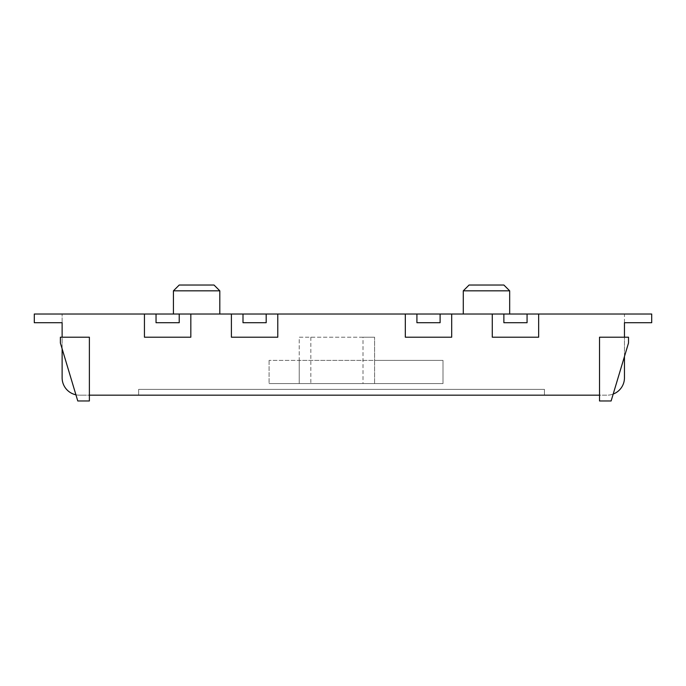 <?xml version="1.0" encoding="UTF-8"?>
<svg xmlns="http://www.w3.org/2000/svg" width="686" height="686" viewBox="0 0 686 686"><rect width="100%" height="100%" fill="white"/><g stroke="black" fill="none" stroke-linecap="round" stroke-linejoin="round"><path stroke-width="0.51" stroke-dasharray="3.43 2.57" d="M156.039 314.017L179.226 314.017L179.226 322.712L156.039 322.712L156.039 314.017L190.828 314.017L190.828 337.203L144.446 337.203L144.446 314.017L156.039 314.017M144.446 314.017L190.828 314.017M231.405 314.017L277.779 314.017L277.779 337.203L231.405 337.203L231.405 314.017L277.779 314.017M405.323 314.017L451.697 314.017L451.697 337.203L405.323 337.203L405.323 314.017L451.697 314.017M492.274 314.017L538.656 314.017L538.656 337.203L492.274 337.203L492.274 314.017L538.656 314.017M62.126 337.203L89.377 337.203L60.385 337.203L60.385 343L75.923 394.802A17.39 17.39 0 0 1 62.126 377.78L62.126 322.712L34.3 322.712L62.126 322.712L62.126 314.017L62.126 322.712L34.3 322.712L34.3 314.017L62.126 314.017L34.3 314.017L34.3 322.712L34.3 314.017L651.7 314.017L651.7 322.712L624.457 322.712L624.457 337.203L599.521 337.203L624.457 337.203L624.457 377.78A17.39 17.39 0 0 1 607.059 395.179L599.521 395.179L599.521 337.203L599.521 395.179L86.479 395.179L89.377 395.179L89.377 400.976L77.775 400.976L75.923 394.802A17.39 17.39 0 0 0 79.516 395.179L86.479 395.179L79.516 395.179A17.39 17.39 0 0 1 75.923 394.802L77.775 400.976L89.377 400.976L77.775 400.976L60.385 343L62.126 348.797L62.126 337.203L89.377 337.203L89.377 395.179M509.672 314.017L463.29 314.017L509.672 314.017M219.812 314.017L173.429 314.017L219.812 314.017M362.997 337.203L299.233 337.203L299.233 383.577L299.233 360.39L269.084 360.39L443.002 360.39L443.002 383.577L269.084 383.577L443.002 383.577L443.002 360.39L374.599 360.39L374.599 337.203L374.599 383.577L299.233 383.577L374.599 383.577L374.599 360.39L374.599 383.577L374.599 360.39L299.233 360.39L299.233 337.203L374.599 337.203L362.997 337.203L362.997 383.577M269.084 360.39L269.084 383.577L269.084 360.39M624.457 322.712L624.457 314.017L651.7 314.017L651.7 322.712L624.457 322.712L624.457 314.017L651.7 314.017L651.7 322.712L624.457 322.712M599.521 395.179L599.521 337.203L628.513 337.203L624.457 337.203L624.457 356.523L613.198 394.056A17.39 17.39 0 0 1 607.059 395.179L599.521 395.179L599.521 400.976L611.123 400.976L613.198 394.056L611.123 400.976L599.521 400.976L611.123 400.976L628.513 343L613.198 394.056M463.29 290.821L509.672 290.821M173.429 290.821L219.812 290.821M138.649 395.179L544.452 395.179L138.649 395.179L544.452 395.179L138.649 395.179L138.649 389.374L544.452 389.374L544.452 395.179L544.452 389.374L544.452 395.179L544.452 389.374L138.649 389.374L138.649 395.179L138.649 389.374L544.452 389.374L138.649 389.374L138.649 395.179M62.126 348.797L75.923 394.802M60.385 337.203L60.385 343L60.385 337.203M624.457 337.203L628.513 337.203L628.513 343L624.457 356.523M628.513 337.203L628.513 343L628.513 337.203M503.876 314.017L527.062 314.017L527.062 322.712L503.876 322.712L503.876 314.017M416.916 314.017L440.103 314.017L440.103 322.712L416.916 322.712L416.916 314.017M242.998 314.017L266.185 314.017L266.185 322.712L242.998 322.712L242.998 314.017M469.087 285.024L503.876 285.024M179.226 285.024L214.015 285.024M299.233 360.39L299.233 383.577L299.233 360.39M310.827 337.203L310.827 383.577"/><path stroke-width="1.03" d="M156.039 314.017L179.226 314.017L179.226 322.712L156.039 322.712L156.039 314.017L144.446 314.017L144.446 337.203L190.828 337.203L190.828 314.017L231.405 314.017L231.405 337.203L277.779 337.203L277.779 314.017L405.323 314.017L405.323 337.203L451.697 337.203L451.697 314.017L492.274 314.017L492.274 337.203L538.656 337.203L538.656 314.017L651.7 314.017L651.7 322.712L624.457 322.712L624.457 337.203M179.226 314.017L190.828 314.017M62.126 337.203L62.126 322.712L34.3 322.712L34.3 314.017L144.446 314.017M89.377 395.179L599.521 395.179M75.923 394.802A17.39 17.39 0 0 1 62.126 377.78L62.126 348.797M624.457 356.523L624.457 377.78A17.39 17.39 0 0 1 613.198 394.056M509.672 314.017L509.672 290.821L463.29 290.821L463.29 314.017M219.812 314.017L219.812 290.821L173.429 290.821L173.429 314.017M599.521 337.203L628.513 337.203L628.513 343L611.123 400.976L599.521 400.976L599.521 337.203M89.377 337.203L89.377 400.976L77.775 400.976L60.385 343L60.385 337.203L89.377 337.203M492.274 314.017L538.656 314.017M405.323 314.017L451.697 314.017M231.405 314.017L277.779 314.017M509.672 290.821L503.876 285.024L469.087 285.024L463.29 290.821M219.812 290.821L214.015 285.024L179.226 285.024L173.429 290.821M242.998 314.017L242.998 322.712L266.185 322.712L266.185 314.017M416.916 314.017L416.916 322.712L440.103 322.712L440.103 314.017M503.876 314.017L503.876 322.712L527.062 322.712L527.062 314.017"/></g></svg>
